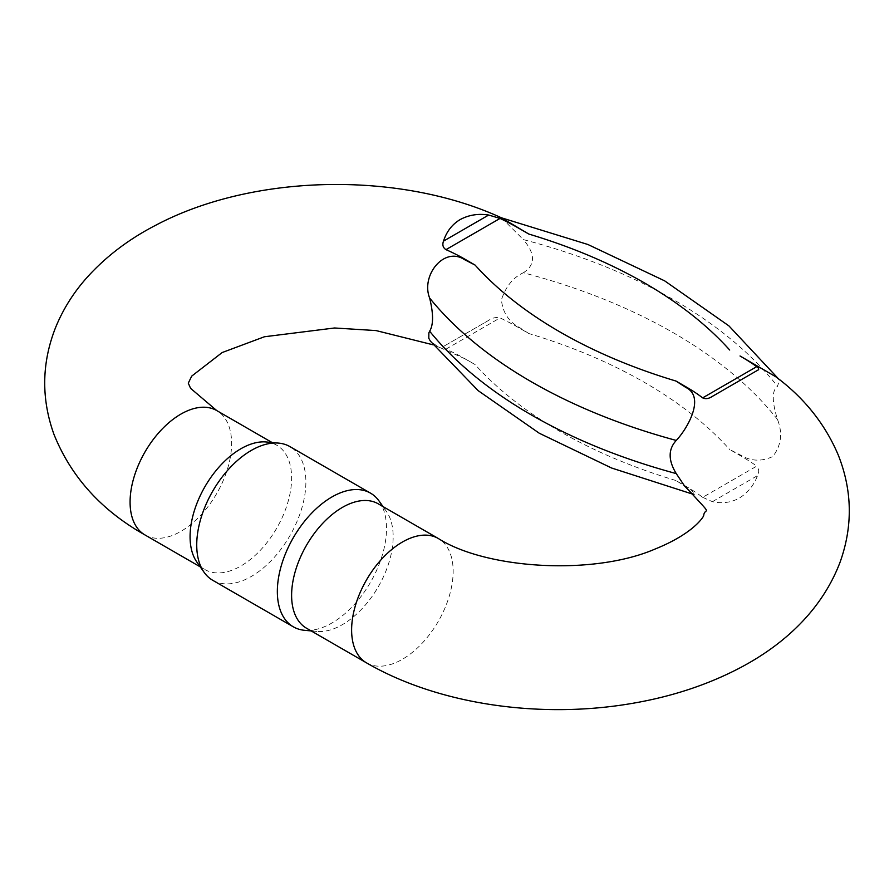 <?xml version="1.0" encoding="UTF-8"?>
<svg xmlns="http://www.w3.org/2000/svg" width="894" height="894" viewBox="0 0 894 894"><rect width="100%" height="100%" fill="white"/><g stroke="black" fill="none" stroke-linecap="round" stroke-linejoin="round"><path stroke-width="0.67" stroke-dasharray="4.47 3.35" d="M775.88 376.821L779.4 380.173L777.512 386.342C771.857 390.376 771.857 401.428 777.512 419.498C782.82 433.132 781.255 445.469 772.807 456.51C761.498 461.807 750.692 461.304 740.388 455.001L729.694 449.503L740.031 455.471A257.74 148.806 180 0 1 756.76 466.109L702.662 497.343A181.75 104.933 0 0 0 686.29 486.492L675.965 480.536L691.811 490.493L695.029 494.449L690.861 492.572M464.388 358.539L475.083 364.551L464.746 358.595A71.799 41.448 -60 0 1 464.388 358.539L437.68 346.537L430.316 341.072M528.812 333.529L518.844 327.103A71.799 41.448 -60 0 1 518.486 327.562L528.812 333.529A471.451 272.189 180 0 1 729.694 449.503M702.662 497.343L712.395 501.679C722.184 503.791 731.147 502.596 739.304 498.081C747.697 492.907 753.787 485.42 757.564 475.597C759.308 471.842 759.04 468.679 756.76 466.109M777.512 419.498A512.061 295.635 0 0 0 523.348 272.759C513.145 277.431 505.836 286.449 501.411 299.825C502.786 312.442 508.597 321.527 518.844 327.103M518.486 327.562A257.74 148.806 0 0 0 500.048 317.906C496.282 316.968 492.493 317.783 488.672 320.354L443.502 346.436C442.15 346.917 442.966 347.811 445.961 349.141A181.75 104.933 180 0 1 464.746 358.595M501.411 217.79L523.348 239.603A512.061 295.635 180 0 1 777.512 386.342M523.348 272.759C535.506 264.982 535.506 253.918 523.348 239.603M266.3 441.982A71.799 41.448 -60 0 1 276.749 445.223A71.799 41.448 -60 0 1 276.749 528.13A71.799 41.448 -60 0 1 204.95 569.579A71.799 41.448 -60 0 1 196.915 562.147M378.285 503.847A71.799 41.448 -60 0 1 386.32 511.267A71.799 41.448 -60 0 1 378.285 586.755A71.799 41.448 -60 0 1 316.934 631.443A71.799 41.448 -60 0 1 306.486 628.203M379.145 501.121A77.186 44.566 -60 0 1 370.518 582.262A77.186 44.566 -60 0 1 304.563 630.304M212.716 580.284A77.186 44.566 120 0 0 289.902 535.718A77.186 44.566 120 0 0 289.902 446.598M488.672 320.354L443.502 346.436L488.672 320.354M757.564 370.284L712.395 396.366L757.564 370.284M366.484 662.845A71.799 41.448 120 0 0 421.812 643.613A71.799 41.448 120 0 0 453.157 571.355A71.799 41.448 120 0 0 438.283 538.479M144.951 534.936A71.799 41.448 120 0 0 200.278 515.704A71.799 41.448 120 0 0 231.613 443.446A71.799 41.448 120 0 0 216.75 410.581M675.965 480.536A471.451 272.189 180 0 1 475.083 364.551M445.961 349.141L500.048 317.906M712.395 501.679L757.564 475.597M440.463 347.833L433.277 344.861M200.256 566.863L204.95 569.579M272.044 442.508L276.749 445.223M386.32 511.267L382.99 506.552M316.934 631.443L311.19 630.918M694.213 494.538L692.85 494.192M779.423 380.151L778.372 378.721"/><path stroke-width="1.34" d="M518.486 228.082A71.799 41.448 -60 0 1 518.844 228.138L528.812 234.049L518.486 228.082A257.74 148.806 0 0 0 500.048 218.427L445.961 249.649A181.75 104.933 180 0 1 464.746 259.104L475.083 265.071L464.388 259.573A71.799 41.448 -60 0 1 464.746 259.104M756.76 366.629A257.74 148.806 180 0 0 740.031 355.991L775.88 376.821C804.365 398.02 825.173 424.136 838.315 455.169C852.34 490.661 852.921 526.365 840.047 562.27C821.463 611.138 782.675 645.323 740.534 667.572C708.149 684.636 672.143 696.549 632.527 703.332C540.904 719.234 438.563 704.763 366.484 662.845A71.799 41.448 120 0 1 353.689 645.356A71.799 41.448 120 0 1 402.389 542.043A71.799 41.448 120 0 1 438.283 538.479C486.135 569.009 593.068 575.87 654.978 549.084C689.196 535.316 701.175 520.487 703.645 515.872C704.539 506.283 714.228 518.084 690.861 492.572L684.491 485.889L676.255 473.596C668.131 460.298 668.131 449.246 676.255 440.44C686.95 429.209 705.791 397.26 685.933 387.482L675.965 381.045L686.29 387.013A181.75 104.933 0 0 1 702.662 397.864L756.76 366.629C759.04 368.429 759.308 369.647 757.564 370.284L712.395 396.366C708.786 398.758 705.534 399.249 702.662 397.864M692.85 494.192L611.563 467.998L539.272 433.232L478.189 390.667L430.316 341.072L428.796 338.267L428.863 332.914L429.645 331.227A512.061 295.635 0 0 0 676.255 473.596M676.255 440.44A512.061 295.635 180 0 1 429.645 298.06C433.512 313.794 433.512 324.846 429.645 331.227M429.645 298.06C420.705 275.508 444.083 246.163 464.388 259.573M445.961 249.649C442.966 247.672 442.15 244.822 443.502 241.123C446.564 231.591 452.085 224.428 460.075 219.622C468.747 214.929 478.279 213.409 488.672 215.041L500.048 218.427M518.844 228.138L501.389 217.778M204.089 572.294L196.915 562.147A71.799 41.448 -60 0 1 196.859 503.523A71.799 41.448 -60 0 1 240.844 448.777A71.799 41.448 -60 0 1 266.3 441.982L278.671 443.111A77.186 44.566 120 0 0 251.315 450.42A77.186 44.566 120 0 0 204.022 509.267A77.186 44.566 120 0 0 204.089 572.294A77.186 44.566 120 0 0 212.716 580.284L293.333 626.828A77.186 44.566 -60 0 1 281.498 564.974A77.186 44.566 -60 0 1 331.931 496.963A77.186 44.566 -60 0 1 370.518 493.142A77.186 44.566 -60 0 1 379.145 501.121L382.99 506.552M366.484 662.845L306.486 628.203A71.799 41.448 -60 0 1 295.478 570.674A71.799 41.448 -60 0 1 342.391 507.401A71.799 41.448 -60 0 1 378.285 503.847L438.283 538.479M311.19 630.918L304.563 630.304A77.186 44.566 -60 0 1 293.333 626.828M370.518 493.142L289.902 446.598A77.186 44.566 120 0 0 278.671 443.111M433.277 344.861L376.061 330.579L334.546 327.986L264.434 336.759L222.159 352.549L191.718 376.117L188.288 383.157L190.601 388.354L216.75 410.581A71.799 41.448 120 0 0 180.845 414.134A71.799 41.448 120 0 0 132.156 517.458A71.799 41.448 120 0 0 144.951 534.936C101.435 510.452 71.107 476.938 53.964 434.372C41.191 398.78 41.649 363.344 55.361 328.087C62.915 309.402 73.576 292.427 87.321 277.14C106.073 256.433 128.825 239.156 155.59 225.322C252.968 173.615 399.495 170.843 501.545 217.857M475.083 265.071A471.451 272.189 0 0 0 675.965 381.045M729.694 350.023A471.451 272.189 0 0 0 528.812 234.049M443.502 241.123L488.672 215.041M144.951 534.936L200.256 566.863M216.75 410.581L272.044 442.508M778.372 378.721L728.923 325.897L664.667 280.861L587.961 244.52L501.411 217.79"/></g></svg>
